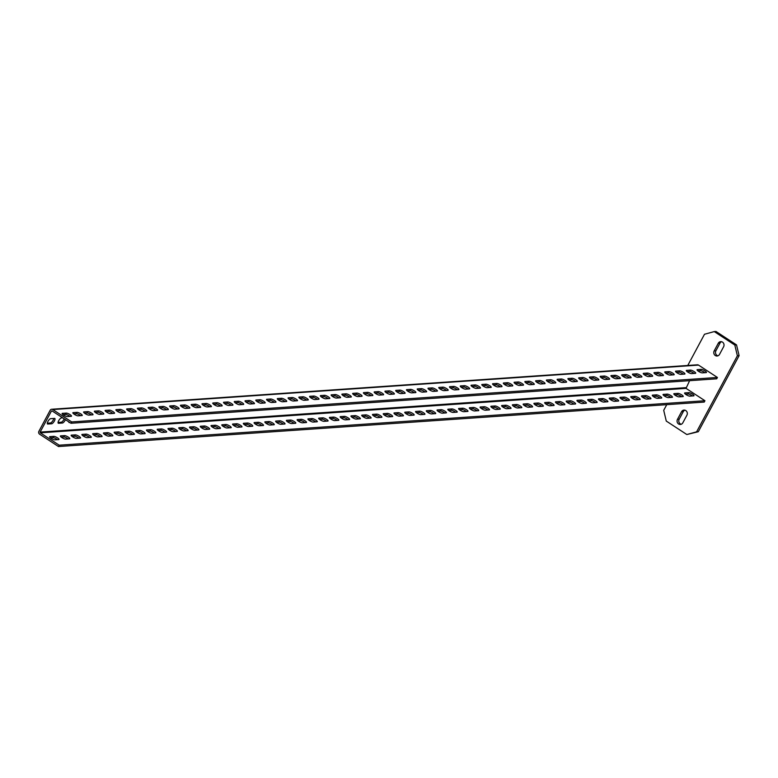 <?xml version="1.0" encoding="UTF-8"?>
<svg xmlns="http://www.w3.org/2000/svg" width="778" height="778" viewBox="0 0 778 778"><rect width="100%" height="100%" fill="white"/><g stroke="black" fill="none" stroke-linecap="round" stroke-linejoin="round"><path stroke-width="1.17" d="M51.649 423.777L47.779 424.039A3.131 1.07 -56.8 0 1 47.497 423.971A3.131 1.07 -56.8 0 1 48.119 421.102A3.131 1.07 -56.8 0 1 50.658 418.671L54.528 418.399A3.131 1.07 -56.8 0 1 54.81 418.467A3.131 1.07 -56.8 0 1 54.188 421.336A3.131 1.07 -56.8 0 1 51.649 423.777L50.414 422.969A3.131 1.07 123.2 0 0 52.437 421.316A3.131 1.07 123.2 0 0 53.779 418.457M47.293 423.183L50.414 422.969M58.72 439.58L54.839 439.852A3.131 0.739 -151.8 0 1 51.543 438.607A3.131 0.739 -151.8 0 1 49.617 436.75A3.131 0.739 -151.8 0 1 49.909 436.623L53.789 436.351A3.131 0.739 -151.8 0 1 57.086 437.596A3.131 0.739 -151.8 0 1 59.011 439.444A3.131 0.739 -151.8 0 1 58.72 439.58M57.455 439.667A3.131 0.739 28.2 0 0 53.069 437.693L50.453 437.878M66.266 413.089A3.131 0.739 -151.8 0 1 69.563 414.324A3.131 0.739 -151.8 0 1 71.488 416.181A3.131 0.739 -151.8 0 1 71.197 416.318L67.316 416.58A3.131 0.739 -151.8 0 1 64.02 415.345A3.131 0.739 -151.8 0 1 62.094 413.488A3.131 0.739 -151.8 0 1 62.386 413.351L66.266 413.089L65.547 414.431L62.93 414.606M69.932 416.405A3.131 0.739 28.2 0 0 65.547 414.431M65.44 419.653A3.131 1.07 -56.8 0 1 62.415 423.028L58.535 423.3A3.131 1.07 -56.8 0 1 58.262 423.232A3.131 1.07 -56.8 0 1 58.875 420.363A3.131 1.07 -56.8 0 1 61.413 417.932L62.668 417.844M58.058 422.435L61.18 422.221A3.131 1.07 123.2 0 0 64.204 418.846M69.475 438.841L65.605 439.103A3.131 0.739 -151.8 0 1 62.308 437.868A3.131 0.739 -151.8 0 1 60.383 436.011A3.131 0.739 -151.8 0 1 60.674 435.875L64.545 435.612A3.131 0.739 -151.8 0 1 67.851 436.847A3.131 0.739 -151.8 0 1 69.777 438.704A3.131 0.739 -151.8 0 1 69.475 438.841M68.211 438.928A3.131 0.739 28.2 0 0 63.825 436.954L61.219 437.139M77.022 412.35A3.131 0.739 -151.8 0 1 80.319 413.585A3.131 0.739 -151.8 0 1 82.254 415.442A3.131 0.739 -151.8 0 1 81.953 415.569L78.082 415.841A3.131 0.739 -151.8 0 1 74.785 414.596A3.131 0.739 -151.8 0 1 72.85 412.748A3.131 0.739 -151.8 0 1 73.151 412.612L77.022 412.35L76.302 413.692L73.696 413.867M80.688 415.656A3.131 0.739 28.2 0 0 76.302 413.692M69.816 422.522L69.3 422.561A3.131 1.07 -56.8 0 1 69.018 422.493A3.131 1.07 -56.8 0 1 68.804 421.861M80.241 438.102L76.37 438.364A3.131 0.739 -151.8 0 1 73.074 437.129A3.131 0.739 -151.8 0 1 71.138 435.272A3.131 0.739 -151.8 0 1 71.44 435.135L75.31 434.873A3.131 0.739 -151.8 0 1 78.607 436.108A3.131 0.739 -151.8 0 1 80.542 437.965A3.131 0.739 -151.8 0 1 80.241 438.102M78.977 438.189A3.131 0.739 28.2 0 0 74.591 436.215L71.984 436.39M87.788 411.601A3.131 0.739 -151.8 0 1 91.084 412.846A3.131 0.739 -151.8 0 1 93.01 414.703A3.131 0.739 -151.8 0 1 92.718 414.83L88.848 415.102A3.131 0.739 -151.8 0 1 85.541 413.857A3.131 0.739 -151.8 0 1 83.616 412A3.131 0.739 -151.8 0 1 83.917 411.873L87.788 411.601L87.068 412.943L84.462 413.128M91.454 414.917A3.131 0.739 28.2 0 0 87.068 412.943M91.007 437.362L87.126 437.625A3.131 0.739 -151.8 0 1 83.83 436.39A3.131 0.739 -151.8 0 1 81.904 434.532A3.131 0.739 -151.8 0 1 82.196 434.396L86.076 434.134A3.131 0.739 -151.8 0 1 89.373 435.369A3.131 0.739 -151.8 0 1 91.298 437.226A3.131 0.739 -151.8 0 1 91.007 437.362M89.742 437.44A3.131 0.739 28.2 0 0 85.356 435.476L82.74 435.651M98.553 410.862A3.131 0.739 -151.8 0 1 101.85 412.107A3.131 0.739 -151.8 0 1 103.775 413.954A3.131 0.739 -151.8 0 1 103.484 414.091L99.603 414.353A3.131 0.739 -151.8 0 1 96.307 413.118A3.131 0.739 -151.8 0 1 94.381 411.261A3.131 0.739 -151.8 0 1 94.673 411.134L98.553 410.862L97.834 412.204L95.217 412.389M102.219 414.178A3.131 0.739 28.2 0 0 97.834 412.204M101.762 436.614L97.892 436.886A3.131 0.739 -151.8 0 1 94.595 435.641A3.131 0.739 -151.8 0 1 92.67 433.793A3.131 0.739 -151.8 0 1 92.961 433.657L96.832 433.385A3.131 0.739 -151.8 0 1 100.138 434.63A3.131 0.739 -151.8 0 1 102.064 436.487A3.131 0.739 -151.8 0 1 101.762 436.614M100.498 436.701A3.131 0.739 28.2 0 0 96.112 434.727L93.506 434.912M109.309 410.123A3.131 0.739 -151.8 0 1 112.606 411.358A3.131 0.739 -151.8 0 1 114.541 413.215A3.131 0.739 -151.8 0 1 114.24 413.351L110.369 413.614A3.131 0.739 -151.8 0 1 107.072 412.379A3.131 0.739 -151.8 0 1 105.137 410.521A3.131 0.739 -151.8 0 1 105.438 410.385L109.309 410.123L108.589 411.465L105.983 411.64M112.975 413.439A3.131 0.739 28.2 0 0 108.589 411.465M112.528 435.875L108.657 436.147A3.131 0.739 -151.8 0 1 105.361 434.902A3.131 0.739 -151.8 0 1 103.425 433.045A3.131 0.739 -151.8 0 1 103.727 432.918L107.597 432.646A3.131 0.739 -151.8 0 1 110.894 433.891A3.131 0.739 -151.8 0 1 112.829 435.738A3.131 0.739 -151.8 0 1 112.528 435.875M111.264 435.962A3.131 0.739 28.2 0 0 106.878 433.988L104.271 434.173M120.075 409.384A3.131 0.739 -151.8 0 1 123.371 410.619A3.131 0.739 -151.8 0 1 125.297 412.476A3.131 0.739 -151.8 0 1 125.005 412.612L121.135 412.875A3.131 0.739 -151.8 0 1 117.828 411.64A3.131 0.739 -151.8 0 1 115.903 409.782A3.131 0.739 -151.8 0 1 116.194 409.646L120.075 409.384L119.355 410.726L116.749 410.901M123.741 412.7A3.131 0.739 28.2 0 0 119.355 410.726M123.294 435.135L119.413 435.398A3.131 0.739 -151.8 0 1 116.117 434.163A3.131 0.739 -151.8 0 1 114.191 432.305A3.131 0.739 -151.8 0 1 114.483 432.169L118.363 431.907A3.131 0.739 -151.8 0 1 121.66 433.151A3.131 0.739 -151.8 0 1 123.585 434.999A3.131 0.739 -151.8 0 1 123.294 435.135M122.029 435.223A3.131 0.739 28.2 0 0 117.643 433.249L115.027 433.434M130.84 408.644A3.131 0.739 -151.8 0 1 134.137 409.88A3.131 0.739 -151.8 0 1 136.062 411.737A3.131 0.739 -151.8 0 1 135.771 411.863L131.89 412.136A3.131 0.739 -151.8 0 1 128.594 410.891A3.131 0.739 -151.8 0 1 126.668 409.043A3.131 0.739 -151.8 0 1 126.96 408.907L130.84 408.644L130.121 409.987L127.504 410.162M134.506 411.951A3.131 0.739 28.2 0 0 130.121 409.987M134.049 434.396L130.179 434.659A3.131 0.739 -151.8 0 1 126.882 433.424A3.131 0.739 -151.8 0 1 124.957 431.566A3.131 0.739 -151.8 0 1 125.248 431.43L129.119 431.168A3.131 0.739 -151.8 0 1 132.425 432.403A3.131 0.739 -151.8 0 1 134.351 434.26A3.131 0.739 -151.8 0 1 134.049 434.396M132.785 434.484A3.131 0.739 28.2 0 0 128.399 432.51L125.793 432.685M141.596 407.896A3.131 0.739 -151.8 0 1 144.893 409.14A3.131 0.739 -151.8 0 1 146.828 410.998A3.131 0.739 -151.8 0 1 146.527 411.124L142.656 411.397A3.131 0.739 -151.8 0 1 139.359 410.152A3.131 0.739 -151.8 0 1 137.424 408.294A3.131 0.739 -151.8 0 1 137.725 408.168L141.596 407.896L140.876 409.238L138.27 409.423M145.262 411.212A3.131 0.739 28.2 0 0 140.876 409.238M144.815 433.657L140.944 433.92A3.131 0.739 -151.8 0 1 137.648 432.685A3.131 0.739 -151.8 0 1 135.712 430.827A3.131 0.739 -151.8 0 1 136.014 430.691L139.884 430.429A3.131 0.739 -151.8 0 1 143.181 431.664A3.131 0.739 -151.8 0 1 145.116 433.521A3.131 0.739 -151.8 0 1 144.815 433.657M143.551 433.745A3.131 0.739 28.2 0 0 139.165 431.771L136.558 431.946M152.362 407.157A3.131 0.739 -151.8 0 1 155.658 408.401A3.131 0.739 -151.8 0 1 157.584 410.249A3.131 0.739 -151.8 0 1 157.292 410.385L153.422 410.658A3.131 0.739 -151.8 0 1 150.115 409.413A3.131 0.739 -151.8 0 1 148.19 407.555A3.131 0.739 -151.8 0 1 148.481 407.429L152.362 407.157L151.642 408.499L149.036 408.683M156.028 410.473A3.131 0.739 28.2 0 0 151.642 408.499M155.581 432.908L151.7 433.181A3.131 0.739 -151.8 0 1 148.404 431.936A3.131 0.739 -151.8 0 1 146.478 430.088A3.131 0.739 -151.8 0 1 146.77 429.952L150.65 429.68A3.131 0.739 -151.8 0 1 153.947 430.924A3.131 0.739 -151.8 0 1 155.872 432.782A3.131 0.739 -151.8 0 1 155.581 432.908M154.316 432.996A3.131 0.739 28.2 0 0 149.93 431.022L147.314 431.207M163.127 406.417A3.131 0.739 -151.8 0 1 166.424 407.653A3.131 0.739 -151.8 0 1 168.349 409.51A3.131 0.739 -151.8 0 1 168.058 409.646L164.177 409.909A3.131 0.739 -151.8 0 1 160.881 408.674A3.131 0.739 -151.8 0 1 158.955 406.816A3.131 0.739 -151.8 0 1 159.247 406.68L163.127 406.417L162.407 407.76L159.791 407.935M166.784 409.734A3.131 0.739 28.2 0 0 162.407 407.76M166.336 432.169L162.466 432.442A3.131 0.739 -151.8 0 1 159.169 431.197A3.131 0.739 -151.8 0 1 157.244 429.339A3.131 0.739 -151.8 0 1 157.535 429.213L161.406 428.941A3.131 0.739 -151.8 0 1 164.712 430.185A3.131 0.739 -151.8 0 1 166.638 432.033A3.131 0.739 -151.8 0 1 166.336 432.169M165.072 432.257A3.131 0.739 28.2 0 0 160.686 430.283L158.08 430.467M173.883 405.678A3.131 0.739 -151.8 0 1 177.18 406.913A3.131 0.739 -151.8 0 1 179.115 408.771A3.131 0.739 -151.8 0 1 178.814 408.907L174.943 409.17A3.131 0.739 -151.8 0 1 171.646 407.935A3.131 0.739 -151.8 0 1 169.711 406.077A3.131 0.739 -151.8 0 1 170.012 405.941L173.883 405.678L173.163 407.02L170.557 407.195M177.549 408.995A3.131 0.739 28.2 0 0 173.163 407.02M177.102 431.43L173.231 431.693A3.131 0.739 -151.8 0 1 169.935 430.458A3.131 0.739 -151.8 0 1 167.999 428.6A3.131 0.739 -151.8 0 1 168.301 428.474L172.171 428.201A3.131 0.739 -151.8 0 1 175.468 429.446A3.131 0.739 -151.8 0 1 177.403 431.294A3.131 0.739 -151.8 0 1 177.102 431.43M175.838 431.518A3.131 0.739 28.2 0 0 171.452 429.544L168.845 429.728M184.649 404.939A3.131 0.739 -151.8 0 1 187.945 406.174A3.131 0.739 -151.8 0 1 189.871 408.032A3.131 0.739 -151.8 0 1 189.579 408.168L185.709 408.431A3.131 0.739 -151.8 0 1 182.402 407.186A3.131 0.739 -151.8 0 1 180.477 405.338A3.131 0.739 -151.8 0 1 180.768 405.202L184.649 404.939L183.929 406.281L181.323 406.456M188.315 408.246A3.131 0.739 28.2 0 0 183.929 406.281M187.868 430.691L183.987 430.954A3.131 0.739 -151.8 0 1 180.691 429.719A3.131 0.739 -151.8 0 1 178.765 427.861A3.131 0.739 -151.8 0 1 179.057 427.725L182.937 427.462A3.131 0.739 -151.8 0 1 186.234 428.697A3.131 0.739 -151.8 0 1 188.159 430.555A3.131 0.739 -151.8 0 1 187.868 430.691M186.603 430.779A3.131 0.739 28.2 0 0 182.217 428.804L179.601 428.979M195.404 404.19A3.131 0.739 -151.8 0 1 198.711 405.435A3.131 0.739 -151.8 0 1 200.636 407.293A3.131 0.739 -151.8 0 1 200.345 407.419L196.464 407.691A3.131 0.739 -151.8 0 1 193.168 406.447A3.131 0.739 -151.8 0 1 191.242 404.599A3.131 0.739 -151.8 0 1 191.534 404.463L195.404 404.19L194.685 405.533L192.078 405.717M199.071 407.507A3.131 0.739 28.2 0 0 194.685 405.533M198.623 429.952L194.753 430.215A3.131 0.739 -151.8 0 1 191.456 428.979A3.131 0.739 -151.8 0 1 189.521 427.122A3.131 0.739 -151.8 0 1 189.822 426.986L193.693 426.723A3.131 0.739 -151.8 0 1 196.99 427.958A3.131 0.739 -151.8 0 1 198.925 429.816A3.131 0.739 -151.8 0 1 198.623 429.952M197.359 430.039A3.131 0.739 28.2 0 0 192.973 428.065L190.367 428.24M206.17 403.451A3.131 0.739 -151.8 0 1 209.467 404.696A3.131 0.739 -151.8 0 1 211.402 406.544A3.131 0.739 -151.8 0 1 211.101 406.68L207.23 406.952A3.131 0.739 -151.8 0 1 203.933 405.708A3.131 0.739 -151.8 0 1 201.998 403.85A3.131 0.739 -151.8 0 1 202.299 403.724L206.17 403.451L205.45 404.793L202.844 404.978M209.836 406.768A3.131 0.739 28.2 0 0 205.45 404.793M209.389 429.203L205.518 429.475A3.131 0.739 -151.8 0 1 202.212 428.231A3.131 0.739 -151.8 0 1 200.286 426.383A3.131 0.739 -151.8 0 1 200.588 426.247L204.458 425.984A3.131 0.739 -151.8 0 1 207.755 427.219A3.131 0.739 -151.8 0 1 209.681 429.077A3.131 0.739 -151.8 0 1 209.389 429.203M208.125 429.291A3.131 0.739 28.2 0 0 203.739 427.326L201.132 427.501M216.936 402.712A3.131 0.739 -151.8 0 1 220.232 403.947A3.131 0.739 -151.8 0 1 222.158 405.805A3.131 0.739 -151.8 0 1 221.866 405.941L217.986 406.204A3.131 0.739 -151.8 0 1 214.689 404.968A3.131 0.739 -151.8 0 1 212.764 403.111A3.131 0.739 -151.8 0 1 213.055 402.975L216.936 402.712L216.216 404.054L213.61 404.239M220.602 406.028A3.131 0.739 28.2 0 0 216.216 404.054M220.155 428.464L216.274 428.736A3.131 0.739 -151.8 0 1 212.978 427.492A3.131 0.739 -151.8 0 1 211.052 425.634A3.131 0.739 -151.8 0 1 211.344 425.508L215.224 425.235A3.131 0.739 -151.8 0 1 218.521 426.48A3.131 0.739 -151.8 0 1 220.446 428.338A3.131 0.739 -151.8 0 1 220.155 428.464M218.89 428.552A3.131 0.739 28.2 0 0 214.504 426.577L211.888 426.762M227.691 401.973A3.131 0.739 -151.8 0 1 230.998 403.208A3.131 0.739 -151.8 0 1 232.923 405.066A3.131 0.739 -151.8 0 1 232.632 405.202L228.751 405.464A3.131 0.739 -151.8 0 1 225.455 404.229A3.131 0.739 -151.8 0 1 223.529 402.372A3.131 0.739 -151.8 0 1 223.821 402.236L227.691 401.973L226.972 403.315L224.365 403.49M231.358 405.289A3.131 0.739 28.2 0 0 226.972 403.315M230.91 427.725L227.04 427.988A3.131 0.739 -151.8 0 1 223.743 426.752A3.131 0.739 -151.8 0 1 221.808 424.895A3.131 0.739 -151.8 0 1 222.109 424.769L225.98 424.496A3.131 0.739 -151.8 0 1 229.277 425.741A3.131 0.739 -151.8 0 1 231.212 427.589A3.131 0.739 -151.8 0 1 230.91 427.725M229.646 427.812A3.131 0.739 28.2 0 0 225.26 425.838L222.654 426.023M238.457 401.234A3.131 0.739 -151.8 0 1 241.754 402.469A3.131 0.739 -151.8 0 1 243.689 404.327A3.131 0.739 -151.8 0 1 243.388 404.463L239.517 404.725A3.131 0.739 -151.8 0 1 236.22 403.49A3.131 0.739 -151.8 0 1 234.285 401.633A3.131 0.739 -151.8 0 1 234.586 401.497L238.457 401.234L237.737 402.576L235.131 402.751M242.123 404.541A3.131 0.739 28.2 0 0 237.737 402.576M241.676 426.986L237.805 427.248A3.131 0.739 -151.8 0 1 234.499 426.013A3.131 0.739 -151.8 0 1 232.573 424.156A3.131 0.739 -151.8 0 1 232.875 424.02L236.745 423.757A3.131 0.739 -151.8 0 1 240.042 424.992A3.131 0.739 -151.8 0 1 241.968 426.85A3.131 0.739 -151.8 0 1 241.676 426.986M240.412 427.073A3.131 0.739 28.2 0 0 236.026 425.099L233.419 425.274M249.223 400.485A3.131 0.739 -151.8 0 1 252.519 401.73A3.131 0.739 -151.8 0 1 254.445 403.588A3.131 0.739 -151.8 0 1 254.153 403.714L250.273 403.986A3.131 0.739 -151.8 0 1 246.976 402.741A3.131 0.739 -151.8 0 1 245.051 400.894A3.131 0.739 -151.8 0 1 245.342 400.758L249.223 400.485L248.503 401.827L245.887 402.012M252.889 403.801A3.131 0.739 28.2 0 0 248.503 401.827M252.442 426.247L248.561 426.509A3.131 0.739 -151.8 0 1 245.264 425.274A3.131 0.739 -151.8 0 1 243.339 423.417A3.131 0.739 -151.8 0 1 243.631 423.281L247.511 423.018A3.131 0.739 -151.8 0 1 250.808 424.253A3.131 0.739 -151.8 0 1 252.733 426.111A3.131 0.739 -151.8 0 1 252.442 426.247M251.177 426.334A3.131 0.739 28.2 0 0 246.791 424.36L244.175 424.535M259.978 399.746A3.131 0.739 -151.8 0 1 263.285 400.991A3.131 0.739 -151.8 0 1 265.21 402.839A3.131 0.739 -151.8 0 1 264.919 402.975L261.038 403.247A3.131 0.739 -151.8 0 1 257.742 402.002A3.131 0.739 -151.8 0 1 255.816 400.145A3.131 0.739 -151.8 0 1 256.108 400.018L259.978 399.746L259.259 401.088L256.652 401.273M263.645 403.062A3.131 0.739 28.2 0 0 259.259 401.088M263.197 425.498L259.327 425.77A3.131 0.739 -151.8 0 1 256.03 424.525A3.131 0.739 -151.8 0 1 254.095 422.678A3.131 0.739 -151.8 0 1 254.396 422.542L258.267 422.279A3.131 0.739 -151.8 0 1 261.564 423.514A3.131 0.739 -151.8 0 1 263.499 425.371A3.131 0.739 -151.8 0 1 263.197 425.498M261.933 425.585A3.131 0.739 28.2 0 0 257.547 423.621L254.941 423.796M270.744 399.007A3.131 0.739 -151.8 0 1 274.041 400.252A3.131 0.739 -151.8 0 1 275.976 402.1A3.131 0.739 -151.8 0 1 275.675 402.236L271.804 402.498A3.131 0.739 -151.8 0 1 268.507 401.263A3.131 0.739 -151.8 0 1 266.572 399.406A3.131 0.739 -151.8 0 1 266.873 399.27L270.744 399.007L270.024 400.349L267.418 400.534M274.41 402.323A3.131 0.739 28.2 0 0 270.024 400.349M273.963 424.759L270.092 425.031A3.131 0.739 -151.8 0 1 266.786 423.786A3.131 0.739 -151.8 0 1 264.86 421.929A3.131 0.739 -151.8 0 1 265.162 421.802L269.032 421.53A3.131 0.739 -151.8 0 1 272.329 422.775A3.131 0.739 -151.8 0 1 274.255 424.632A3.131 0.739 -151.8 0 1 273.963 424.759M272.699 424.846A3.131 0.739 28.2 0 0 268.313 422.872L265.706 423.057M281.51 398.268A3.131 0.739 -151.8 0 1 284.806 399.503A3.131 0.739 -151.8 0 1 286.732 401.36A3.131 0.739 -151.8 0 1 286.44 401.497L282.56 401.759A3.131 0.739 -151.8 0 1 279.263 400.524A3.131 0.739 -151.8 0 1 277.338 398.667A3.131 0.739 -151.8 0 1 277.629 398.531L281.51 398.268L280.79 399.61L278.174 399.785M285.176 401.584A3.131 0.739 28.2 0 0 280.79 399.61M284.729 424.02L280.848 424.282A3.131 0.739 -151.8 0 1 277.551 423.047A3.131 0.739 -151.8 0 1 275.626 421.19A3.131 0.739 -151.8 0 1 275.918 421.063L279.798 420.791A3.131 0.739 -151.8 0 1 283.095 422.036A3.131 0.739 -151.8 0 1 285.02 423.884A3.131 0.739 -151.8 0 1 284.729 424.02M283.464 424.107A3.131 0.739 28.2 0 0 279.078 422.133L276.462 422.318M292.265 397.529A3.131 0.739 -151.8 0 1 295.572 398.764A3.131 0.739 -151.8 0 1 297.497 400.621A3.131 0.739 -151.8 0 1 297.206 400.758L293.325 401.02A3.131 0.739 -151.8 0 1 290.029 399.785A3.131 0.739 -151.8 0 1 288.103 397.928A3.131 0.739 -151.8 0 1 288.395 397.791L292.265 397.529L291.546 398.871L288.939 399.046M295.932 400.845A3.131 0.739 28.2 0 0 291.546 398.871M295.484 423.281L291.614 423.543A3.131 0.739 -151.8 0 1 288.317 422.308A3.131 0.739 -151.8 0 1 286.382 420.451A3.131 0.739 -151.8 0 1 286.683 420.315L290.554 420.052A3.131 0.739 -151.8 0 1 293.851 421.287A3.131 0.739 -151.8 0 1 295.786 423.144A3.131 0.739 -151.8 0 1 295.484 423.281M294.22 423.368A3.131 0.739 28.2 0 0 289.834 421.394L287.228 421.569M303.031 396.78A3.131 0.739 -151.8 0 1 306.328 398.025A3.131 0.739 -151.8 0 1 308.263 399.882A3.131 0.739 -151.8 0 1 307.962 400.009L304.091 400.281A3.131 0.739 -151.8 0 1 300.794 399.036A3.131 0.739 -151.8 0 1 298.859 397.188A3.131 0.739 -151.8 0 1 299.16 397.052L303.031 396.78L302.311 398.122L299.705 398.307M306.697 400.096A3.131 0.739 28.2 0 0 302.311 398.122M306.25 422.542L302.379 422.804A3.131 0.739 -151.8 0 1 299.073 421.569A3.131 0.739 -151.8 0 1 297.147 419.712A3.131 0.739 -151.8 0 1 297.439 419.575L301.319 419.313A3.131 0.739 -151.8 0 1 304.616 420.548A3.131 0.739 -151.8 0 1 306.542 422.405A3.131 0.739 -151.8 0 1 306.25 422.542M304.986 422.629A3.131 0.739 28.2 0 0 300.6 420.655L297.993 420.83M313.797 396.041A3.131 0.739 -151.8 0 1 317.093 397.286A3.131 0.739 -151.8 0 1 319.019 399.133A3.131 0.739 -151.8 0 1 318.727 399.27L314.847 399.542A3.131 0.739 -151.8 0 1 311.55 398.297A3.131 0.739 -151.8 0 1 309.625 396.44A3.131 0.739 -151.8 0 1 309.916 396.313L313.797 396.041L313.077 397.383L310.461 397.568M317.463 399.357A3.131 0.739 28.2 0 0 313.077 397.383M317.016 421.793L313.135 422.065A3.131 0.739 -151.8 0 1 309.839 420.82A3.131 0.739 -151.8 0 1 307.913 418.972A3.131 0.739 -151.8 0 1 308.205 418.836L312.085 418.574A3.131 0.739 -151.8 0 1 315.382 419.809A3.131 0.739 -151.8 0 1 317.307 421.666A3.131 0.739 -151.8 0 1 317.016 421.793M315.751 421.88A3.131 0.739 28.2 0 0 311.365 419.916L308.749 420.091M324.552 395.302A3.131 0.739 -151.8 0 1 327.859 396.547A3.131 0.739 -151.8 0 1 329.784 398.394A3.131 0.739 -151.8 0 1 329.483 398.531L325.612 398.793A3.131 0.739 -151.8 0 1 322.316 397.558A3.131 0.739 -151.8 0 1 320.39 395.701A3.131 0.739 -151.8 0 1 320.682 395.574L324.552 395.302L323.833 396.644L321.226 396.829M328.219 398.618A3.131 0.739 28.2 0 0 323.833 396.644M327.771 421.054L323.901 421.326A3.131 0.739 -151.8 0 1 320.604 420.081A3.131 0.739 -151.8 0 1 318.669 418.224A3.131 0.739 -151.8 0 1 318.97 418.097L322.841 417.825A3.131 0.739 -151.8 0 1 326.138 419.07A3.131 0.739 -151.8 0 1 328.073 420.927A3.131 0.739 -151.8 0 1 327.771 421.054M326.507 421.141A3.131 0.739 28.2 0 0 322.121 419.167L319.515 419.352M335.318 394.563A3.131 0.739 -151.8 0 1 338.615 395.798A3.131 0.739 -151.8 0 1 340.55 397.655A3.131 0.739 -151.8 0 1 340.249 397.791L336.378 398.054A3.131 0.739 -151.8 0 1 333.081 396.819A3.131 0.739 -151.8 0 1 331.146 394.961A3.131 0.739 -151.8 0 1 331.447 394.825L335.318 394.563L334.598 395.905L331.992 396.08M338.984 397.879A3.131 0.739 28.2 0 0 334.598 395.905M338.537 420.315L334.666 420.587A3.131 0.739 -151.8 0 1 331.36 419.342A3.131 0.739 -151.8 0 1 329.434 417.485A3.131 0.739 -151.8 0 1 329.726 417.358L333.606 417.086A3.131 0.739 -151.8 0 1 336.903 418.331A3.131 0.739 -151.8 0 1 338.829 420.178A3.131 0.739 -151.8 0 1 338.537 420.315M337.273 420.402A3.131 0.739 28.2 0 0 332.887 418.428L330.28 418.613M346.084 393.824A3.131 0.739 -151.8 0 1 349.38 395.059A3.131 0.739 -151.8 0 1 351.306 396.916A3.131 0.739 -151.8 0 1 351.014 397.052L347.134 397.315A3.131 0.739 -151.8 0 1 343.837 396.08A3.131 0.739 -151.8 0 1 341.912 394.222A3.131 0.739 -151.8 0 1 342.203 394.086L346.084 393.824L345.364 395.166L342.748 395.341M349.75 397.14A3.131 0.739 28.2 0 0 345.364 395.166M349.303 419.575L345.422 419.838A3.131 0.739 -151.8 0 1 342.126 418.603A3.131 0.739 -151.8 0 1 340.2 416.745A3.131 0.739 -151.8 0 1 340.492 416.609L344.372 416.347A3.131 0.739 -151.8 0 1 347.669 417.582A3.131 0.739 -151.8 0 1 349.594 419.439A3.131 0.739 -151.8 0 1 349.303 419.575M348.038 419.663A3.131 0.739 28.2 0 0 343.652 417.689L341.036 417.864M356.839 393.075A3.131 0.739 -151.8 0 1 360.146 394.32A3.131 0.739 -151.8 0 1 362.071 396.177A3.131 0.739 -151.8 0 1 361.77 396.303L357.899 396.576A3.131 0.739 -151.8 0 1 354.603 395.331A3.131 0.739 -151.8 0 1 352.677 393.483A3.131 0.739 -151.8 0 1 352.969 393.347L356.839 393.075L356.12 394.427L353.513 394.602M360.506 396.391A3.131 0.739 28.2 0 0 356.12 394.427M360.058 418.836L356.188 419.099A3.131 0.739 -151.8 0 1 352.891 417.864A3.131 0.739 -151.8 0 1 350.956 416.006A3.131 0.739 -151.8 0 1 351.257 415.87L355.128 415.608A3.131 0.739 -151.8 0 1 358.425 416.843A3.131 0.739 -151.8 0 1 360.36 418.7A3.131 0.739 -151.8 0 1 360.058 418.836M358.794 418.924A3.131 0.739 28.2 0 0 354.408 416.95L351.802 417.125M367.605 392.336A3.131 0.739 -151.8 0 1 370.902 393.58A3.131 0.739 -151.8 0 1 372.837 395.438A3.131 0.739 -151.8 0 1 372.536 395.564L368.665 395.837A3.131 0.739 -151.8 0 1 365.368 394.592A3.131 0.739 -151.8 0 1 363.433 392.734A3.131 0.739 -151.8 0 1 363.734 392.608L367.605 392.336L366.885 393.678L364.279 393.863M371.271 395.652A3.131 0.739 28.2 0 0 366.885 393.678M370.824 418.087L366.953 418.36A3.131 0.739 -151.8 0 1 363.647 417.115A3.131 0.739 -151.8 0 1 361.721 415.267A3.131 0.739 -151.8 0 1 362.013 415.131L365.893 414.869A3.131 0.739 -151.8 0 1 369.19 416.104A3.131 0.739 -151.8 0 1 371.116 417.961A3.131 0.739 -151.8 0 1 370.824 418.087M369.56 418.175A3.131 0.739 28.2 0 0 365.174 416.211L362.567 416.386M378.371 391.597A3.131 0.739 -151.8 0 1 381.667 392.841A3.131 0.739 -151.8 0 1 383.593 394.689A3.131 0.739 -151.8 0 1 383.301 394.825L379.421 395.088A3.131 0.739 -151.8 0 1 376.124 393.853A3.131 0.739 -151.8 0 1 374.199 391.995A3.131 0.739 -151.8 0 1 374.49 391.869L378.371 391.597L377.651 392.939L375.035 393.123M382.037 394.913A3.131 0.739 28.2 0 0 377.651 392.939M381.59 417.348L377.709 417.621A3.131 0.739 -151.8 0 1 374.413 416.376A3.131 0.739 -151.8 0 1 372.487 414.528A3.131 0.739 -151.8 0 1 372.779 414.392L376.659 414.12A3.131 0.739 -151.8 0 1 379.956 415.364A3.131 0.739 -151.8 0 1 381.881 417.222A3.131 0.739 -151.8 0 1 381.59 417.348M380.316 417.436A3.131 0.739 28.2 0 0 375.93 415.462L373.323 415.647M389.126 390.857A3.131 0.739 -151.8 0 1 392.433 392.093A3.131 0.739 -151.8 0 1 394.358 393.95A3.131 0.739 -151.8 0 1 394.057 394.086L390.186 394.349A3.131 0.739 -151.8 0 1 386.89 393.114A3.131 0.739 -151.8 0 1 384.964 391.256A3.131 0.739 -151.8 0 1 385.256 391.12L389.126 390.857L388.407 392.2L385.8 392.375M392.793 394.174A3.131 0.739 28.2 0 0 388.407 392.2M392.345 416.609L388.475 416.882A3.131 0.739 -151.8 0 1 385.178 415.637A3.131 0.739 -151.8 0 1 383.243 413.779A3.131 0.739 -151.8 0 1 383.544 413.653L387.415 413.381A3.131 0.739 -151.8 0 1 390.712 414.625A3.131 0.739 -151.8 0 1 392.647 416.473A3.131 0.739 -151.8 0 1 392.345 416.609M391.081 416.697A3.131 0.739 28.2 0 0 386.695 414.723L384.089 414.907M399.892 390.118A3.131 0.739 -151.8 0 1 403.189 391.353A3.131 0.739 -151.8 0 1 405.124 393.211A3.131 0.739 -151.8 0 1 404.823 393.347L400.952 393.61A3.131 0.739 -151.8 0 1 397.655 392.375A3.131 0.739 -151.8 0 1 395.72 390.517A3.131 0.739 -151.8 0 1 396.021 390.381L399.892 390.118L399.172 391.46L396.566 391.635M403.558 393.435A3.131 0.739 28.2 0 0 399.172 391.46M403.111 415.87L399.24 416.133A3.131 0.739 -151.8 0 1 395.934 414.898A3.131 0.739 -151.8 0 1 394.008 413.04A3.131 0.739 -151.8 0 1 394.3 412.904L398.18 412.641A3.131 0.739 -151.8 0 1 401.477 413.877A3.131 0.739 -151.8 0 1 403.403 415.734A3.131 0.739 -151.8 0 1 403.111 415.87M401.847 415.958A3.131 0.739 28.2 0 0 397.461 413.984L394.854 414.168M410.658 389.379A3.131 0.739 -151.8 0 1 413.954 390.614A3.131 0.739 -151.8 0 1 415.88 392.472A3.131 0.739 -151.8 0 1 415.588 392.598L411.708 392.871A3.131 0.739 -151.8 0 1 408.411 391.626A3.131 0.739 -151.8 0 1 406.486 389.778A3.131 0.739 -151.8 0 1 406.777 389.642L410.658 389.379L409.938 390.721L407.322 390.896M414.324 392.686A3.131 0.739 28.2 0 0 409.938 390.721M413.877 415.131L409.996 415.394A3.131 0.739 -151.8 0 1 406.7 414.159A3.131 0.739 -151.8 0 1 404.774 412.301A3.131 0.739 -151.8 0 1 405.066 412.165L408.936 411.902A3.131 0.739 -151.8 0 1 412.243 413.137A3.131 0.739 -151.8 0 1 414.168 414.995A3.131 0.739 -151.8 0 1 413.877 415.131M412.603 415.219A3.131 0.739 28.2 0 0 408.217 413.244L405.61 413.419M421.413 388.63A3.131 0.739 -151.8 0 1 424.71 389.875A3.131 0.739 -151.8 0 1 426.645 391.733A3.131 0.739 -151.8 0 1 426.344 391.859L422.473 392.131A3.131 0.739 -151.8 0 1 419.177 390.887A3.131 0.739 -151.8 0 1 417.241 389.029A3.131 0.739 -151.8 0 1 417.543 388.903L421.413 388.63L420.694 389.973L418.087 390.157M425.08 391.947A3.131 0.739 28.2 0 0 420.694 389.973M424.632 414.392L420.762 414.655A3.131 0.739 -151.8 0 1 417.465 413.41A3.131 0.739 -151.8 0 1 415.53 411.562A3.131 0.739 -151.8 0 1 415.831 411.426L419.702 411.163A3.131 0.739 -151.8 0 1 422.999 412.398A3.131 0.739 -151.8 0 1 424.934 414.256A3.131 0.739 -151.8 0 1 424.632 414.392M423.368 414.47A3.131 0.739 28.2 0 0 418.982 412.505L416.376 412.68M432.179 387.891A3.131 0.739 -151.8 0 1 435.476 389.136A3.131 0.739 -151.8 0 1 437.411 390.984A3.131 0.739 -151.8 0 1 437.11 391.12L433.239 391.383A3.131 0.739 -151.8 0 1 429.942 390.148A3.131 0.739 -151.8 0 1 428.007 388.29A3.131 0.739 -151.8 0 1 428.308 388.164L432.179 387.891L431.459 389.233L428.853 389.418M435.845 391.208A3.131 0.739 28.2 0 0 431.459 389.233M435.398 413.643L431.518 413.915A3.131 0.739 -151.8 0 1 428.221 412.671A3.131 0.739 -151.8 0 1 426.295 410.823A3.131 0.739 -151.8 0 1 426.587 410.687L430.467 410.414A3.131 0.739 -151.8 0 1 433.764 411.659A3.131 0.739 -151.8 0 1 435.69 413.517A3.131 0.739 -151.8 0 1 435.398 413.643M434.134 413.731A3.131 0.739 28.2 0 0 429.748 411.757L427.132 411.941M442.945 387.152A3.131 0.739 -151.8 0 1 446.241 388.387A3.131 0.739 -151.8 0 1 448.167 390.245A3.131 0.739 -151.8 0 1 447.875 390.381L443.995 390.644A3.131 0.739 -151.8 0 1 440.698 389.408A3.131 0.739 -151.8 0 1 438.773 387.551A3.131 0.739 -151.8 0 1 439.064 387.415L442.945 387.152L442.225 388.494L439.609 388.669M446.611 390.468A3.131 0.739 28.2 0 0 442.225 388.494M446.164 412.904L442.283 413.176A3.131 0.739 -151.8 0 1 438.986 411.932A3.131 0.739 -151.8 0 1 437.061 410.074A3.131 0.739 -151.8 0 1 437.353 409.948L441.223 409.675A3.131 0.739 -151.8 0 1 444.53 410.92A3.131 0.739 -151.8 0 1 446.455 412.768A3.131 0.739 -151.8 0 1 446.164 412.904M444.89 412.992A3.131 0.739 28.2 0 0 440.504 411.017L437.897 411.202M453.7 386.413A3.131 0.739 -151.8 0 1 456.997 387.648A3.131 0.739 -151.8 0 1 458.932 389.506A3.131 0.739 -151.8 0 1 458.631 389.642L454.76 389.904A3.131 0.739 -151.8 0 1 451.464 388.669A3.131 0.739 -151.8 0 1 449.528 386.812A3.131 0.739 -151.8 0 1 449.83 386.676L453.7 386.413L452.981 387.755L450.374 387.93M457.367 389.729A3.131 0.739 28.2 0 0 452.981 387.755M456.919 412.165L453.049 412.428A3.131 0.739 -151.8 0 1 449.752 411.192A3.131 0.739 -151.8 0 1 447.817 409.335A3.131 0.739 -151.8 0 1 448.118 409.199L451.989 408.936A3.131 0.739 -151.8 0 1 455.286 410.181A3.131 0.739 -151.8 0 1 457.221 412.029A3.131 0.739 -151.8 0 1 456.919 412.165M455.655 412.252A3.131 0.739 28.2 0 0 451.269 410.278L448.663 410.463M464.466 385.674A3.131 0.739 -151.8 0 1 467.763 386.909A3.131 0.739 -151.8 0 1 469.688 388.767A3.131 0.739 -151.8 0 1 469.397 388.893L465.526 389.165A3.131 0.739 -151.8 0 1 462.22 387.921A3.131 0.739 -151.8 0 1 460.294 386.073A3.131 0.739 -151.8 0 1 460.595 385.937L464.466 385.674L463.746 387.016L461.14 387.191M468.132 388.981A3.131 0.739 28.2 0 0 463.746 387.016M467.685 411.426L463.805 411.688A3.131 0.739 -151.8 0 1 460.508 410.453A3.131 0.739 -151.8 0 1 458.582 408.596A3.131 0.739 -151.8 0 1 458.874 408.46L462.754 408.197A3.131 0.739 -151.8 0 1 466.051 409.432A3.131 0.739 -151.8 0 1 467.977 411.29A3.131 0.739 -151.8 0 1 467.685 411.426M466.421 411.513A3.131 0.739 28.2 0 0 462.035 409.539L459.419 409.714M475.232 384.925A3.131 0.739 -151.8 0 1 478.528 386.17A3.131 0.739 -151.8 0 1 480.454 388.028A3.131 0.739 -151.8 0 1 480.162 388.154L476.282 388.426A3.131 0.739 -151.8 0 1 472.985 387.181A3.131 0.739 -151.8 0 1 471.06 385.324A3.131 0.739 -151.8 0 1 471.351 385.198L475.232 384.925L474.512 386.267L471.896 386.452M478.898 388.241A3.131 0.739 28.2 0 0 474.512 386.267M478.451 410.687L474.57 410.949A3.131 0.739 -151.8 0 1 471.274 409.714A3.131 0.739 -151.8 0 1 469.348 407.857A3.131 0.739 -151.8 0 1 469.64 407.721L473.51 407.458A3.131 0.739 -151.8 0 1 476.817 408.693A3.131 0.739 -151.8 0 1 478.742 410.551A3.131 0.739 -151.8 0 1 478.451 410.687M477.177 410.774A3.131 0.739 28.2 0 0 472.791 408.8L470.184 408.975M485.987 384.186A3.131 0.739 -151.8 0 1 489.284 385.431A3.131 0.739 -151.8 0 1 491.219 387.279A3.131 0.739 -151.8 0 1 490.918 387.415L487.047 387.687A3.131 0.739 -151.8 0 1 483.751 386.442A3.131 0.739 -151.8 0 1 481.815 384.585A3.131 0.739 -151.8 0 1 482.117 384.458L485.987 384.186L485.268 385.528L482.661 385.713M489.654 387.502A3.131 0.739 28.2 0 0 485.268 385.528M489.206 409.938L485.336 410.21A3.131 0.739 -151.8 0 1 482.039 408.965A3.131 0.739 -151.8 0 1 480.104 407.118A3.131 0.739 -151.8 0 1 480.405 406.982L484.276 406.709A3.131 0.739 -151.8 0 1 487.573 407.954A3.131 0.739 -151.8 0 1 489.508 409.811A3.131 0.739 -151.8 0 1 489.206 409.938M487.942 410.025A3.131 0.739 28.2 0 0 483.556 408.051L480.95 408.236M496.753 383.447A3.131 0.739 -151.8 0 1 500.05 384.682A3.131 0.739 -151.8 0 1 501.975 386.54A3.131 0.739 -151.8 0 1 501.684 386.676L497.813 386.938A3.131 0.739 -151.8 0 1 494.507 385.703A3.131 0.739 -151.8 0 1 492.581 383.846A3.131 0.739 -151.8 0 1 492.882 383.71L496.753 383.447L496.033 384.789L493.427 384.964M500.419 386.763A3.131 0.739 28.2 0 0 496.033 384.789M499.972 409.199L496.092 409.471A3.131 0.739 -151.8 0 1 492.795 408.226A3.131 0.739 -151.8 0 1 490.869 406.369A3.131 0.739 -151.8 0 1 491.161 406.242L495.041 405.97A3.131 0.739 -151.8 0 1 498.338 407.215A3.131 0.739 -151.8 0 1 500.264 409.063A3.131 0.739 -151.8 0 1 499.972 409.199M498.708 409.286A3.131 0.739 28.2 0 0 494.322 407.312L491.706 407.497M507.519 382.708A3.131 0.739 -151.8 0 1 510.815 383.943A3.131 0.739 -151.8 0 1 512.741 385.8A3.131 0.739 -151.8 0 1 512.449 385.937L508.569 386.199A3.131 0.739 -151.8 0 1 505.272 384.964A3.131 0.739 -151.8 0 1 503.347 383.107A3.131 0.739 -151.8 0 1 503.638 382.971L507.519 382.708L506.799 384.05L504.183 384.225M511.185 386.024A3.131 0.739 28.2 0 0 506.799 384.05M510.728 408.46L506.857 408.722A3.131 0.739 -151.8 0 1 503.56 407.487A3.131 0.739 -151.8 0 1 501.635 405.63A3.131 0.739 -151.8 0 1 501.927 405.503L505.797 405.231A3.131 0.739 -151.8 0 1 509.104 406.476A3.131 0.739 -151.8 0 1 511.029 408.324A3.131 0.739 -151.8 0 1 510.728 408.46M509.464 408.547A3.131 0.739 28.2 0 0 505.078 406.573L502.471 406.758M518.274 381.969A3.131 0.739 -151.8 0 1 521.571 383.204A3.131 0.739 -151.8 0 1 523.506 385.061A3.131 0.739 -151.8 0 1 523.205 385.188L519.334 385.46A3.131 0.739 -151.8 0 1 516.038 384.215A3.131 0.739 -151.8 0 1 514.102 382.368A3.131 0.739 -151.8 0 1 514.404 382.231L518.274 381.969L517.555 383.311L514.948 383.486M521.941 385.275A3.131 0.739 28.2 0 0 517.555 383.311M521.493 407.721L517.623 407.983A3.131 0.739 -151.8 0 1 514.326 406.748A3.131 0.739 -151.8 0 1 512.391 404.891A3.131 0.739 -151.8 0 1 512.692 404.755L516.563 404.492A3.131 0.739 -151.8 0 1 519.86 405.727A3.131 0.739 -151.8 0 1 521.795 407.584A3.131 0.739 -151.8 0 1 521.493 407.721M520.229 407.808A3.131 0.739 28.2 0 0 515.843 405.834L513.237 406.009M529.04 381.22A3.131 0.739 -151.8 0 1 532.337 382.465A3.131 0.739 -151.8 0 1 534.262 384.322A3.131 0.739 -151.8 0 1 533.971 384.449L530.1 384.721A3.131 0.739 -151.8 0 1 526.794 383.476A3.131 0.739 -151.8 0 1 524.868 381.628A3.131 0.739 -151.8 0 1 525.169 381.492L529.04 381.22L528.32 382.562L525.714 382.747M532.706 384.536A3.131 0.739 28.2 0 0 528.32 382.562M532.259 406.982L528.379 407.244A3.131 0.739 -151.8 0 1 525.082 406.009A3.131 0.739 -151.8 0 1 523.156 404.152A3.131 0.739 -151.8 0 1 523.448 404.015L527.328 403.753A3.131 0.739 -151.8 0 1 530.625 404.988A3.131 0.739 -151.8 0 1 532.551 406.845A3.131 0.739 -151.8 0 1 532.259 406.982M530.995 407.069A3.131 0.739 28.2 0 0 526.609 405.095L523.993 405.27M539.806 380.481A3.131 0.739 -151.8 0 1 543.102 381.726A3.131 0.739 -151.8 0 1 545.028 383.573A3.131 0.739 -151.8 0 1 544.736 383.71L540.856 383.982A3.131 0.739 -151.8 0 1 537.559 382.737A3.131 0.739 -151.8 0 1 535.634 380.88A3.131 0.739 -151.8 0 1 535.925 380.753L539.806 380.481L539.086 381.823L536.47 382.008M543.472 383.797A3.131 0.739 28.2 0 0 539.086 381.823M543.015 406.233L539.144 406.505A3.131 0.739 -151.8 0 1 535.847 405.26A3.131 0.739 -151.8 0 1 533.922 403.412A3.131 0.739 -151.8 0 1 534.214 403.276L538.084 403.004A3.131 0.739 -151.8 0 1 541.391 404.249A3.131 0.739 -151.8 0 1 543.316 406.106A3.131 0.739 -151.8 0 1 543.015 406.233M541.751 406.32A3.131 0.739 28.2 0 0 537.365 404.356L534.758 404.531M550.561 379.742A3.131 0.739 -151.8 0 1 553.858 380.977A3.131 0.739 -151.8 0 1 555.793 382.834A3.131 0.739 -151.8 0 1 555.492 382.971L551.621 383.233A3.131 0.739 -151.8 0 1 548.325 381.998A3.131 0.739 -151.8 0 1 546.389 380.141A3.131 0.739 -151.8 0 1 546.691 380.004L550.561 379.742L549.842 381.084L547.235 381.269M554.228 383.058A3.131 0.739 28.2 0 0 549.842 381.084M553.78 405.494L549.91 405.766A3.131 0.739 -151.8 0 1 546.613 404.521A3.131 0.739 -151.8 0 1 544.678 402.664A3.131 0.739 -151.8 0 1 544.979 402.537L548.85 402.265A3.131 0.739 -151.8 0 1 552.147 403.51A3.131 0.739 -151.8 0 1 554.082 405.367A3.131 0.739 -151.8 0 1 553.78 405.494M552.516 405.581A3.131 0.739 28.2 0 0 548.13 403.607L545.524 403.792M561.327 379.003A3.131 0.739 -151.8 0 1 564.624 380.238A3.131 0.739 -151.8 0 1 566.549 382.095A3.131 0.739 -151.8 0 1 566.258 382.231L562.387 382.494A3.131 0.739 -151.8 0 1 559.081 381.259A3.131 0.739 -151.8 0 1 557.155 379.401A3.131 0.739 -151.8 0 1 557.447 379.265L561.327 379.003L560.607 380.345L558.001 380.52M564.993 382.319A3.131 0.739 28.2 0 0 560.607 380.345M564.546 404.755L560.666 405.017A3.131 0.739 -151.8 0 1 557.369 403.782A3.131 0.739 -151.8 0 1 555.443 401.925A3.131 0.739 -151.8 0 1 555.735 401.798L559.615 401.526A3.131 0.739 -151.8 0 1 562.912 402.771A3.131 0.739 -151.8 0 1 564.838 404.618A3.131 0.739 -151.8 0 1 564.546 404.755M563.282 404.842A3.131 0.739 28.2 0 0 558.896 402.868L556.28 403.053M572.093 378.264A3.131 0.739 -151.8 0 1 575.389 379.499A3.131 0.739 -151.8 0 1 577.315 381.356A3.131 0.739 -151.8 0 1 577.023 381.492L573.143 381.755A3.131 0.739 -151.8 0 1 569.846 380.51A3.131 0.739 -151.8 0 1 567.921 378.662A3.131 0.739 -151.8 0 1 568.212 378.526L572.093 378.264L571.373 379.606L568.757 379.781M575.759 381.57A3.131 0.739 28.2 0 0 571.373 379.606M575.302 404.015L571.431 404.278A3.131 0.739 -151.8 0 1 568.135 403.043A3.131 0.739 -151.8 0 1 566.209 401.185A3.131 0.739 -151.8 0 1 566.501 401.049L570.371 400.787A3.131 0.739 -151.8 0 1 573.678 402.022A3.131 0.739 -151.8 0 1 575.603 403.879A3.131 0.739 -151.8 0 1 575.302 404.015M574.038 404.103A3.131 0.739 28.2 0 0 569.652 402.129L567.045 402.304M582.848 377.515A3.131 0.739 -151.8 0 1 586.145 378.76A3.131 0.739 -151.8 0 1 588.08 380.617A3.131 0.739 -151.8 0 1 587.779 380.743L583.908 381.016A3.131 0.739 -151.8 0 1 580.612 379.771A3.131 0.739 -151.8 0 1 578.676 377.923A3.131 0.739 -151.8 0 1 578.978 377.787L582.848 377.515L582.129 378.857L579.522 379.042M586.515 380.831A3.131 0.739 28.2 0 0 582.129 378.857M586.067 403.276L582.197 403.539A3.131 0.739 -151.8 0 1 578.9 402.304A3.131 0.739 -151.8 0 1 576.965 400.446A3.131 0.739 -151.8 0 1 577.266 400.31L581.137 400.048A3.131 0.739 -151.8 0 1 584.434 401.283A3.131 0.739 -151.8 0 1 586.369 403.14A3.131 0.739 -151.8 0 1 586.067 403.276M584.803 403.364A3.131 0.739 28.2 0 0 580.417 401.39L577.811 401.565M593.614 376.776A3.131 0.739 -151.8 0 1 596.911 378.02A3.131 0.739 -151.8 0 1 598.836 379.868A3.131 0.739 -151.8 0 1 598.545 380.004L594.674 380.277A3.131 0.739 -151.8 0 1 591.368 379.032A3.131 0.739 -151.8 0 1 589.442 377.174A3.131 0.739 -151.8 0 1 589.734 377.048L593.614 376.776L592.894 378.118L590.288 378.303M597.28 380.092A3.131 0.739 28.2 0 0 592.894 378.118M596.833 402.527L592.953 402.8A3.131 0.739 -151.8 0 1 589.656 401.555A3.131 0.739 -151.8 0 1 587.73 399.707A3.131 0.739 -151.8 0 1 588.022 399.571L591.902 399.309A3.131 0.739 -151.8 0 1 595.199 400.544A3.131 0.739 -151.8 0 1 597.125 402.401A3.131 0.739 -151.8 0 1 596.833 402.527M595.569 402.615A3.131 0.739 28.2 0 0 591.183 400.651L588.567 400.826M604.38 376.037A3.131 0.739 -151.8 0 1 607.676 377.272A3.131 0.739 -151.8 0 1 609.602 379.129A3.131 0.739 -151.8 0 1 609.31 379.265L605.43 379.528A3.131 0.739 -151.8 0 1 602.133 378.293A3.131 0.739 -151.8 0 1 600.208 376.435A3.131 0.739 -151.8 0 1 600.499 376.299L604.38 376.037L603.66 377.379L601.044 377.563M608.036 379.353A3.131 0.739 28.2 0 0 603.66 377.379M607.589 401.788L603.718 402.061A3.131 0.739 -151.8 0 1 600.422 400.816A3.131 0.739 -151.8 0 1 598.486 398.958A3.131 0.739 -151.8 0 1 598.788 398.832L602.658 398.56A3.131 0.739 -151.8 0 1 605.955 399.804A3.131 0.739 -151.8 0 1 607.89 401.662A3.131 0.739 -151.8 0 1 607.589 401.788M606.325 401.876A3.131 0.739 28.2 0 0 601.939 399.902L599.332 400.087M615.135 375.297A3.131 0.739 -151.8 0 1 618.432 376.533A3.131 0.739 -151.8 0 1 620.367 378.39A3.131 0.739 -151.8 0 1 620.066 378.526L616.195 378.789A3.131 0.739 -151.8 0 1 612.899 377.554A3.131 0.739 -151.8 0 1 610.963 375.696A3.131 0.739 -151.8 0 1 611.265 375.56L615.135 375.297L614.416 376.64L611.809 376.815M618.802 378.614A3.131 0.739 28.2 0 0 614.416 376.64M618.354 401.049L614.484 401.312A3.131 0.739 -151.8 0 1 611.187 400.077A3.131 0.739 -151.8 0 1 609.252 398.219A3.131 0.739 -151.8 0 1 609.553 398.093L613.424 397.821A3.131 0.739 -151.8 0 1 616.721 399.065A3.131 0.739 -151.8 0 1 618.656 400.913A3.131 0.739 -151.8 0 1 618.354 401.049M617.09 401.137A3.131 0.739 28.2 0 0 612.704 399.163L610.098 399.347M625.901 374.558A3.131 0.739 -151.8 0 1 629.198 375.793A3.131 0.739 -151.8 0 1 631.123 377.651A3.131 0.739 -151.8 0 1 630.832 377.787L626.961 378.05A3.131 0.739 -151.8 0 1 623.655 376.815A3.131 0.739 -151.8 0 1 621.729 374.957A3.131 0.739 -151.8 0 1 622.021 374.821L625.901 374.558L625.181 375.9L622.575 376.075M629.567 377.875A3.131 0.739 28.2 0 0 625.181 375.9M629.12 400.31L625.24 400.573A3.131 0.739 -151.8 0 1 621.943 399.338A3.131 0.739 -151.8 0 1 620.017 397.48A3.131 0.739 -151.8 0 1 620.309 397.344L624.189 397.081A3.131 0.739 -151.8 0 1 627.486 398.317A3.131 0.739 -151.8 0 1 629.412 400.174A3.131 0.739 -151.8 0 1 629.12 400.31M627.856 400.398A3.131 0.739 28.2 0 0 623.47 398.424L620.854 398.599M636.657 373.81A3.131 0.739 -151.8 0 1 639.963 375.054A3.131 0.739 -151.8 0 1 641.889 376.912A3.131 0.739 -151.8 0 1 641.597 377.038L637.717 377.311A3.131 0.739 -151.8 0 1 634.42 376.066A3.131 0.739 -151.8 0 1 632.495 374.218A3.131 0.739 -151.8 0 1 632.786 374.082L636.657 373.81L635.937 375.152L633.331 375.336M640.323 377.126A3.131 0.739 28.2 0 0 635.937 375.152M639.876 399.571L636.005 399.834A3.131 0.739 -151.8 0 1 632.709 398.599A3.131 0.739 -151.8 0 1 630.773 396.741A3.131 0.739 -151.8 0 1 631.075 396.605L634.945 396.342A3.131 0.739 -151.8 0 1 638.242 397.577A3.131 0.739 -151.8 0 1 640.177 399.435A3.131 0.739 -151.8 0 1 639.876 399.571M638.612 399.659A3.131 0.739 28.2 0 0 634.226 397.684L631.619 397.859M647.422 373.07A3.131 0.739 -151.8 0 1 650.719 374.315A3.131 0.739 -151.8 0 1 652.654 376.163A3.131 0.739 -151.8 0 1 652.353 376.299L648.482 376.571A3.131 0.739 -151.8 0 1 645.186 375.327A3.131 0.739 -151.8 0 1 643.25 373.469A3.131 0.739 -151.8 0 1 643.552 373.343L647.422 373.07L646.703 374.413L644.096 374.597M651.089 376.387A3.131 0.739 28.2 0 0 646.703 374.413M650.641 398.822L646.771 399.095A3.131 0.739 -151.8 0 1 643.464 397.85A3.131 0.739 -151.8 0 1 641.539 396.002A3.131 0.739 -151.8 0 1 641.84 395.866L645.711 395.603A3.131 0.739 -151.8 0 1 649.008 396.838A3.131 0.739 -151.8 0 1 650.933 398.696A3.131 0.739 -151.8 0 1 650.641 398.822M649.377 398.91A3.131 0.739 28.2 0 0 644.991 396.945L642.385 397.12M658.188 372.331A3.131 0.739 -151.8 0 1 661.485 373.576A3.131 0.739 -151.8 0 1 663.41 375.424A3.131 0.739 -151.8 0 1 663.119 375.56L659.238 375.823A3.131 0.739 -151.8 0 1 655.942 374.588A3.131 0.739 -151.8 0 1 654.016 372.73A3.131 0.739 -151.8 0 1 654.308 372.594L658.188 372.331L657.468 373.673L654.862 373.858M661.854 375.648A3.131 0.739 28.2 0 0 657.468 373.673M661.407 398.083L657.527 398.355A3.131 0.739 -151.8 0 1 654.23 397.111A3.131 0.739 -151.8 0 1 652.304 395.253A3.131 0.739 -151.8 0 1 652.596 395.127L656.476 394.854A3.131 0.739 -151.8 0 1 659.773 396.099A3.131 0.739 -151.8 0 1 661.699 397.957A3.131 0.739 -151.8 0 1 661.407 398.083M660.143 398.171A3.131 0.739 28.2 0 0 655.757 396.197L653.141 396.381M668.944 371.592A3.131 0.739 -151.8 0 1 672.25 372.827A3.131 0.739 -151.8 0 1 674.176 374.685A3.131 0.739 -151.8 0 1 673.884 374.821L670.004 375.084A3.131 0.739 -151.8 0 1 666.707 373.848A3.131 0.739 -151.8 0 1 664.782 371.991A3.131 0.739 -151.8 0 1 665.073 371.855L668.944 371.592L668.224 372.934L665.618 373.109M672.61 374.908A3.131 0.739 28.2 0 0 668.224 372.934M672.163 397.344L668.292 397.607A3.131 0.739 -151.8 0 1 664.995 396.372A3.131 0.739 -151.8 0 1 663.06 394.514A3.131 0.739 -151.8 0 1 663.362 394.388L667.232 394.115A3.131 0.739 -151.8 0 1 670.529 395.36A3.131 0.739 -151.8 0 1 672.464 397.208A3.131 0.739 -151.8 0 1 672.163 397.344M670.899 397.432A3.131 0.739 28.2 0 0 666.513 395.457L663.906 395.642M679.709 370.853A3.131 0.739 -151.8 0 1 683.006 372.088A3.131 0.739 -151.8 0 1 684.941 373.946A3.131 0.739 -151.8 0 1 684.64 374.082L680.769 374.344A3.131 0.739 -151.8 0 1 677.473 373.109A3.131 0.739 -151.8 0 1 675.537 371.252A3.131 0.739 -151.8 0 1 675.839 371.116L679.709 370.853L678.99 372.195L676.383 372.37M683.376 374.169A3.131 0.739 28.2 0 0 678.99 372.195M682.928 396.605L679.058 396.868A3.131 0.739 -151.8 0 1 675.751 395.632A3.131 0.739 -151.8 0 1 673.826 393.775A3.131 0.739 -151.8 0 1 674.127 393.639L677.998 393.376A3.131 0.739 -151.8 0 1 681.295 394.611A3.131 0.739 -151.8 0 1 683.22 396.469A3.131 0.739 -151.8 0 1 682.928 396.605M681.664 396.692A3.131 0.739 28.2 0 0 677.278 394.718L674.672 394.893M690.475 370.104A3.131 0.739 -151.8 0 1 693.772 371.349A3.131 0.739 -151.8 0 1 695.697 373.207A3.131 0.739 -151.8 0 1 695.406 373.333L691.525 373.605A3.131 0.739 -151.8 0 1 688.229 372.361A3.131 0.739 -151.8 0 1 686.303 370.513A3.131 0.739 -151.8 0 1 686.595 370.377L690.475 370.104L689.755 371.456L687.139 371.631M694.141 373.421A3.131 0.739 28.2 0 0 689.755 371.456M693.694 395.866L689.814 396.128A3.131 0.739 -151.8 0 1 686.517 394.893A3.131 0.739 -151.8 0 1 684.591 393.036A3.131 0.739 -151.8 0 1 684.883 392.9L688.763 392.637A3.131 0.739 -151.8 0 1 692.06 393.872A3.131 0.739 -151.8 0 1 693.986 395.73A3.131 0.739 -151.8 0 1 693.694 395.866M692.43 395.953A3.131 0.739 28.2 0 0 688.044 393.979L685.428 394.154M704.897 372.681A3.131 0.739 28.2 0 0 700.511 370.707L697.905 370.892M697.36 369.638L701.231 369.365A3.131 0.739 -151.8 0 1 704.537 370.61A3.131 0.739 -151.8 0 1 706.463 372.468A3.131 0.739 -151.8 0 1 706.171 372.594L702.291 372.866A3.131 0.739 -151.8 0 1 698.994 371.621A3.131 0.739 -151.8 0 1 697.069 369.764A3.131 0.739 -151.8 0 1 697.36 369.638L697.117 370.085M689.609 380.675L686.04 388.368L704.946 400.738L59.206 445.191L40.3 432.821L40.135 432.101L51.406 411.076L52.058 410.901L70.963 423.271L716.703 378.808L717.423 377.466L698.518 365.096A2.091 1.906 -93.9 0 0 697.409 364.804L51.679 409.257A2.091 1.906 -93.9 0 0 50.171 410.269L38.9 431.304A2.091 1.906 -93.9 0 0 39.581 434.163L58.486 446.533L59.206 445.191M58.486 446.533L704.226 402.08L704.946 400.738M717.423 377.466L71.683 421.929L52.778 409.559A2.091 1.906 -93.9 0 0 51.679 409.257M71.683 421.929L70.963 423.271M717.948 355.818A3.394 3.093 86.1 0 1 715.916 350.761L719.99 343.147A3.394 3.093 86.1 0 1 721.576 341.707M714.194 350.878L718.269 343.273A3.394 3.093 86.1 0 1 723.559 343.254A3.394 3.093 86.1 0 1 723.608 346.764L719.533 354.369A3.394 3.093 86.1 0 1 714.243 354.389A3.394 3.093 86.1 0 1 714.194 350.878L715.916 350.761M681.236 424.273A3.394 3.093 86.1 0 1 679.204 419.216L683.288 411.611A3.394 3.093 86.1 0 1 684.873 410.162M677.482 419.332L681.557 411.727A3.394 3.093 86.1 0 1 686.857 411.718A3.394 3.093 86.1 0 1 686.906 415.228L682.821 422.833A3.394 3.093 86.1 0 1 677.531 422.843A3.394 3.093 86.1 0 1 677.482 419.332L679.204 419.216M666.756 404.657L663.712 410.327L666.279 421.073L686.828 434.523L698.313 431.722L739.1 355.653L736.533 344.907L715.984 331.467L714.262 331.584L704.498 334.258L687.771 365.466M736.533 344.907L734.811 345.033L714.262 331.584M739.1 355.653L737.379 355.779L734.811 345.033M698.313 431.722L696.592 431.839L737.379 355.779M686.828 434.523L696.592 431.839M53.069 437.693L53.789 436.351M61.18 422.221L62.415 423.028M63.825 436.954L64.545 435.612M74.591 436.215L75.31 434.873M85.356 435.476L86.076 434.134M96.112 434.727L96.832 433.385M106.878 433.988L107.597 432.646M117.643 433.249L118.363 431.907M128.399 432.51L129.119 431.168M139.165 431.771L139.884 430.429M149.93 431.022L150.65 429.68M160.686 430.283L161.406 428.941M171.452 429.544L172.171 428.201M182.217 428.804L182.937 427.462M192.973 428.065L193.693 426.723M203.739 427.326L204.458 425.984M214.504 426.577L215.224 425.235M225.26 425.838L225.98 424.496M236.026 425.099L236.745 423.757M246.791 424.36L247.511 423.018M257.547 423.621L258.267 422.279M268.313 422.872L269.032 421.53M279.078 422.133L279.798 420.791M289.834 421.394L290.554 420.052M300.6 420.655L301.319 419.313M311.365 419.916L312.085 418.574M322.121 419.167L322.841 417.825M332.887 418.428L333.606 417.086M343.652 417.689L344.372 416.347M354.408 416.95L355.128 415.608M365.174 416.211L365.893 414.869M375.93 415.462L376.659 414.12M386.695 414.723L387.415 413.381M397.461 413.984L398.18 412.641M408.217 413.244L408.936 411.902M418.982 412.505L419.702 411.163M429.748 411.757L430.467 410.414M440.504 411.017L441.223 409.675M451.269 410.278L451.989 408.936M462.035 409.539L462.754 408.197M472.791 408.8L473.51 407.458M483.556 408.051L484.276 406.709M494.322 407.312L495.041 405.97M505.078 406.573L505.797 405.231M515.843 405.834L516.563 404.492M526.609 405.095L527.328 403.753M537.365 404.356L538.084 403.004M548.13 403.607L548.85 402.265M558.896 402.868L559.615 401.526M569.652 402.129L570.371 400.787M580.417 401.39L581.137 400.048M591.183 400.651L591.902 399.309M601.939 399.902L602.658 398.56M612.704 399.163L613.424 397.821M623.47 398.424L624.189 397.081M634.226 397.684L634.945 396.342M644.991 396.945L645.711 395.603M655.757 396.197L656.476 394.854M666.513 395.457L667.232 394.115M677.278 394.718L677.998 393.376M688.044 393.979L688.763 392.637M701.231 369.365L700.511 370.707M686.04 388.368L40.3 432.821M685.865 387.648L40.135 432.101M52.243 411.017L51.406 411.076M52.778 409.559L698.518 365.096M719.99 343.147L718.269 343.273M683.288 411.611L681.557 411.727"/></g></svg>
